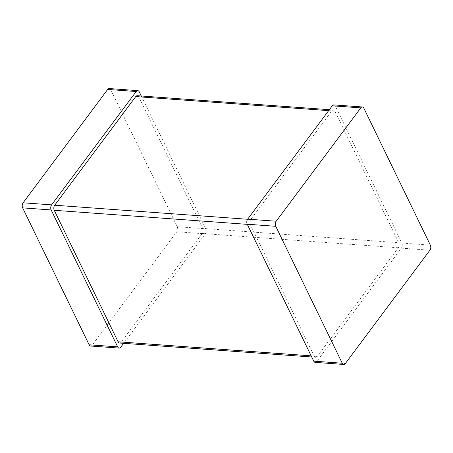 <?xml version="1.0" encoding="UTF-8"?>
<svg xmlns="http://www.w3.org/2000/svg" width="453" height="453" viewBox="0 0 453 453"><rect width="100%" height="100%" fill="white"/><g stroke="black" fill="none" stroke-linecap="round" stroke-linejoin="round"><path stroke-width="0.34" stroke-dasharray="2.27 1.7" d="M109.258 88.55A3.601 2.191 -85.8 0 1 110.758 89.779L177.242 226.698A3.601 2.191 94.2 0 1 176.795 231.772L92.214 345.135A3.601 2.191 -85.8 0 1 90.634 346.018M141.285 95.991L205.764 228.776A3.601 2.191 94.2 0 1 205.317 233.85L123.641 343.317M137.333 95.702A3.601 2.191 -85.8 0 1 138.833 96.931L202.684 228.425L398.753 242.706A3.601 2.191 94.2 0 1 398.306 247.78L317.247 356.42A3.601 2.191 -85.8 0 1 315.667 357.298A3.601 2.191 -85.8 0 1 314.167 356.069L250.316 224.575A3.601 2.191 94.2 0 1 250.764 219.501L331.822 110.86A3.601 2.191 -85.8 0 1 333.402 109.977A3.601 2.191 -85.8 0 1 334.903 111.212L398.753 242.706M119.598 343.023A3.601 2.191 -85.8 0 0 121.178 342.14L202.236 233.499A3.601 2.191 94.2 0 0 202.684 228.425M333.844 104.903A3.601 2.191 -85.8 0 1 335.345 106.138L401.828 243.057A3.601 2.191 94.2 0 1 401.386 248.131L316.8 361.494A3.601 2.191 -85.8 0 1 315.226 362.372M110.758 89.779L139.275 91.857M177.242 226.698L205.764 228.776M92.214 345.135L120.73 347.213M176.795 231.772L205.317 233.85M247.304 224.354L250.316 224.575M247.598 219.269L250.764 219.501M311.154 355.848L314.167 356.069M121.178 342.14L317.247 356.42M202.236 233.499L398.306 247.78M138.833 96.931L334.903 111.212M328.657 110.628L331.822 110.86M335.345 106.138L363.867 108.216M401.828 243.057L430.35 245.13M316.8 361.494L345.322 363.566M401.386 248.131L429.903 250.203M311.715 357.009L315.667 357.298M329.359 109.683L333.402 109.977"/><path stroke-width="0.68" d="M123.641 343.317L120.73 347.213A3.601 2.191 -85.8 0 1 119.156 348.097L90.634 346.018A3.601 2.191 -85.8 0 1 89.133 344.784L22.65 207.87A3.601 2.191 94.2 0 1 23.097 202.797L107.678 89.434A3.601 2.191 -85.8 0 1 109.258 88.55L137.774 90.628A3.601 2.191 -85.8 0 1 139.275 91.857L141.285 95.991M23.097 202.797L51.614 204.869L136.2 91.506A3.601 2.191 -85.8 0 1 137.774 90.628M51.614 204.869A3.601 2.191 94.2 0 0 51.172 209.943L117.655 346.862A3.601 2.191 -85.8 0 0 119.156 348.097M329.359 109.683L137.333 95.702A3.601 2.191 -85.8 0 0 135.753 96.58L54.694 205.22A3.601 2.191 94.2 0 0 54.247 210.294L118.097 341.789L311.154 355.848M311.715 357.009L119.598 343.023A3.601 2.191 -85.8 0 1 118.097 341.789M343.742 364.45L315.226 362.372A3.601 2.191 -85.8 0 1 313.725 361.143L247.236 224.224A3.601 2.191 94.2 0 1 247.683 219.15L332.27 105.787A3.601 2.191 -85.8 0 1 333.844 104.903L362.366 106.982A3.601 2.191 -85.8 0 1 363.867 108.216L430.35 245.13A3.601 2.191 94.2 0 1 429.903 250.203L345.322 363.566A3.601 2.191 -85.8 0 1 343.742 364.45A3.601 2.191 -85.8 0 1 342.242 363.221L275.758 226.302A3.601 2.191 94.2 0 1 276.205 221.228L360.786 107.865A3.601 2.191 -85.8 0 1 362.366 106.982M107.678 89.434L136.2 91.506M22.65 207.87L51.172 209.943M89.133 344.784L117.655 346.862M54.247 210.294L247.304 224.354M54.694 205.22L247.598 219.269M135.753 96.58L328.657 110.628M247.683 219.15L276.205 221.228M332.27 105.787L360.786 107.865M247.236 224.224L275.758 226.302M313.725 361.143L342.242 363.221"/></g></svg>
